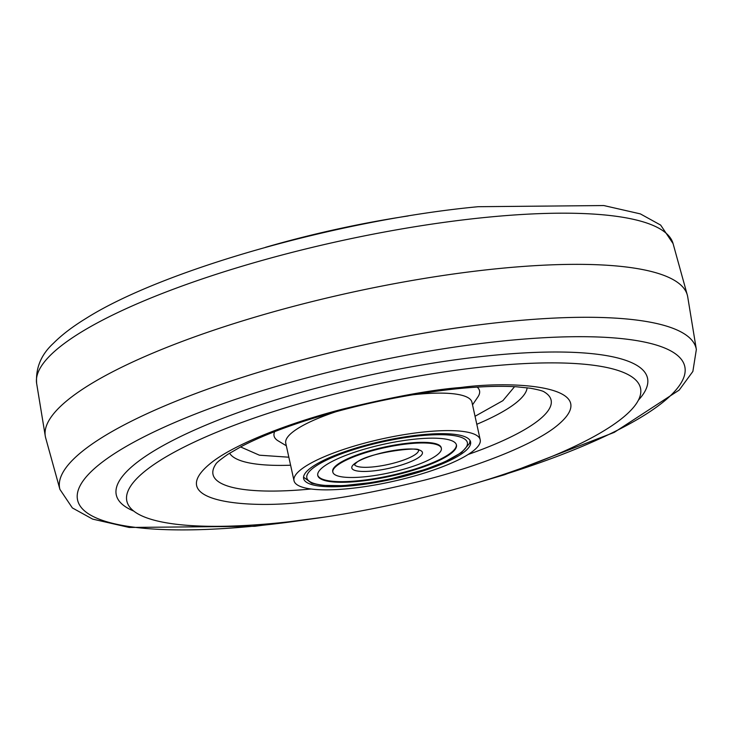 <?xml version="1.0" encoding="UTF-8"?>
<svg xmlns="http://www.w3.org/2000/svg" width="733" height="733" viewBox="0 0 733 733"><rect width="100%" height="100%" fill="white"/><g stroke="black" fill="none" stroke-linecap="round" stroke-linejoin="round"><path stroke-width="1.1" d="M441.358 448.303L441.22 447.671A55.552 12.782 167.6 0 0 397.057 444.665A55.552 12.782 167.6 0 0 337.464 464.511A55.552 12.782 167.6 0 0 332.718 471.53L332.855 472.153A55.552 12.782 167.6 0 0 377.019 475.167A55.552 12.782 167.6 0 0 436.621 455.321A55.552 12.782 167.6 0 0 441.358 448.303A55.552 12.782 167.6 0 0 397.194 445.288A55.552 12.782 167.6 0 0 337.601 465.134A55.552 12.782 167.6 0 0 332.855 472.153M317.71 475.158A71 16.337 167.6 0 0 374.746 478.585A71 16.337 167.6 0 0 450.245 453.333A71 16.337 167.6 0 0 456.366 444.674M323.83 466.5A71 16.337 167.6 0 0 317.765 475.47A71 16.337 167.6 0 0 374.215 479.318A71 16.337 167.6 0 0 450.383 453.956A71 16.337 167.6 0 0 456.448 444.977A71 16.337 167.6 0 0 400.007 441.138A71 16.337 167.6 0 0 323.83 466.5M45.693 437.995A328.705 75.618 -12.4 0 1 45.29 436.162A328.705 75.618 -12.4 0 1 73.547 395.518A328.705 75.618 -12.4 0 1 498.806 268.553A328.705 75.618 -12.4 0 1 687.307 295.005A328.705 75.618 -12.4 0 1 687.71 296.838L696.35 349.494A325.837 74.958 -12.4 0 0 509.087 321.457A325.837 74.958 -12.4 0 0 87.548 447.313A325.837 74.958 -12.4 0 0 59.932 489.415L45.693 437.995M348.743 488.636A95.327 21.926 -12.4 0 1 294.006 480.692A95.327 21.926 -12.4 0 1 302.152 468.644A95.327 21.926 -12.4 0 1 425.479 431.819A95.327 21.926 -12.4 0 1 480.207 439.754A95.327 21.926 -12.4 0 1 348.743 488.636M294.006 480.692L285.76 443.208A95.327 21.926 -12.4 0 1 293.906 431.151A95.327 21.926 -12.4 0 1 337.107 411.36M421.502 434.761A85.459 19.663 167.6 0 0 310.939 467.773A85.459 19.663 167.6 0 0 303.636 478.576A85.459 19.663 167.6 0 0 352.71 485.695A85.459 19.663 167.6 0 0 470.577 441.88A85.459 19.663 167.6 0 0 421.502 434.761M412.001 394.895A95.327 21.926 -12.4 0 1 417.233 394.327A95.327 21.926 -12.4 0 1 471.96 402.27L480.207 439.754M489.516 366.243A262.964 60.491 167.6 0 0 127.441 503.058A262.964 60.491 167.6 0 0 277.834 522.968A262.964 60.491 167.6 0 0 640.798 390.194A262.964 60.491 167.6 0 0 489.516 366.243M265.493 247.323A262.964 60.491 -12.4 0 1 408.208 215.951M477.174 387.106A105.186 24.198 -12.4 0 1 477.852 397.002L472.528 404.836M286.328 445.774L278.21 440.899A105.186 24.198 -12.4 0 1 274.673 431.627M354.442 464.52A32.866 7.559 167.6 0 0 381.242 465.812A32.866 7.559 167.6 0 0 415.712 454.203A32.866 7.559 167.6 0 0 418.561 450.429M419.331 457.035A36.155 8.32 167.6 0 0 401.657 449.448A36.155 8.32 167.6 0 0 354.882 463.421A36.155 8.32 167.6 0 0 372.556 470.998A36.155 8.32 167.6 0 0 419.331 457.035M460.342 452.976A82.178 18.902 167.6 0 0 420.183 435.741A82.178 18.902 167.6 0 0 313.871 467.48A82.178 18.902 167.6 0 0 354.03 484.715A82.178 18.902 167.6 0 0 460.342 452.976M311.076 488.993A173.089 39.82 -12.4 0 1 215.786 464.209C216.217 462.944 220.239 459.646 227.862 454.304L241.652 446.351C258.153 437.757 279.181 429.3 304.726 420.971C355.569 404.808 406.632 394.042 457.923 388.664C481.15 386.401 500.767 385.787 516.774 386.813L530.298 388.224C538.425 389.727 543.089 390.982 544.298 391.981L544.298 391.981A173.089 39.82 -12.4 0 1 544.298 391.981A173.089 39.82 -12.4 0 1 536.327 422.006A173.089 39.82 -12.4 0 1 468.195 454.451M527.128 387.775A152.73 35.138 -12.4 0 1 513.934 404.451A152.73 35.138 -12.4 0 1 476.807 424.279M133.745 511.075A271.952 62.562 -12.4 0 1 139.517 460.535A271.952 62.562 -12.4 0 1 491.357 355.487A271.952 62.562 -12.4 0 1 638.434 400.117M309.683 519.221A310.856 71.513 -12.4 0 1 256.064 525.928A310.856 71.513 -12.4 0 1 104.141 460.736A310.856 71.513 -12.4 0 1 506.301 340.662A310.856 71.513 -12.4 0 1 684.897 373.344A310.856 71.513 -12.4 0 1 482.131 481.306M460.819 387.491C432.158 389.663 392.851 396.855 342.897 409.069C294.364 421.466 238.353 442.21 212.836 461.524C158.062 503.571 253.453 508.968 306.522 501.72C335.183 499.549 374.499 492.356 424.453 480.152C472.977 467.746 528.997 447.002 554.505 427.687C609.279 385.64 513.897 380.244 460.819 387.491M486.199 217.353A325.837 74.958 167.6 0 0 36.65 383.506C35.532 367.939 41.158 354.497 53.527 343.191C61.874 334.807 72.723 326.533 86.082 318.369C162.882 269.771 340.533 219.653 478.154 206.706L603.818 205.552L640.358 213.889L660.644 225.077L673.068 243.585A325.837 74.958 167.6 0 0 486.199 217.353M290.607 465.217A152.73 35.138 -12.4 0 1 229.612 453.186M514.566 386.685L502.902 400.649L475.039 416.271M288.848 457.209L259.4 455.193L240.561 446.928M354.305 464.74L356.156 462.935C366.894 452.279 423.051 446.031 418.772 450.566M303.544 477.174L311.699 483.239L322.199 485.365L343.035 485.677L371.31 482.552L390.322 478.961L425.131 469.468L444.629 461.955L461.616 452.49L469.505 443.447L470.064 440.56M324.792 517.049L254.846 526.294L129.182 527.448L92.642 519.111L72.356 507.923L59.932 489.415M467.507 485.677L504.67 474.691L614.217 432.397L679.216 390.066L692.868 371.448L696.35 349.494M36.65 383.506L45.29 436.162M673.068 243.585L687.307 295.005"/></g></svg>
